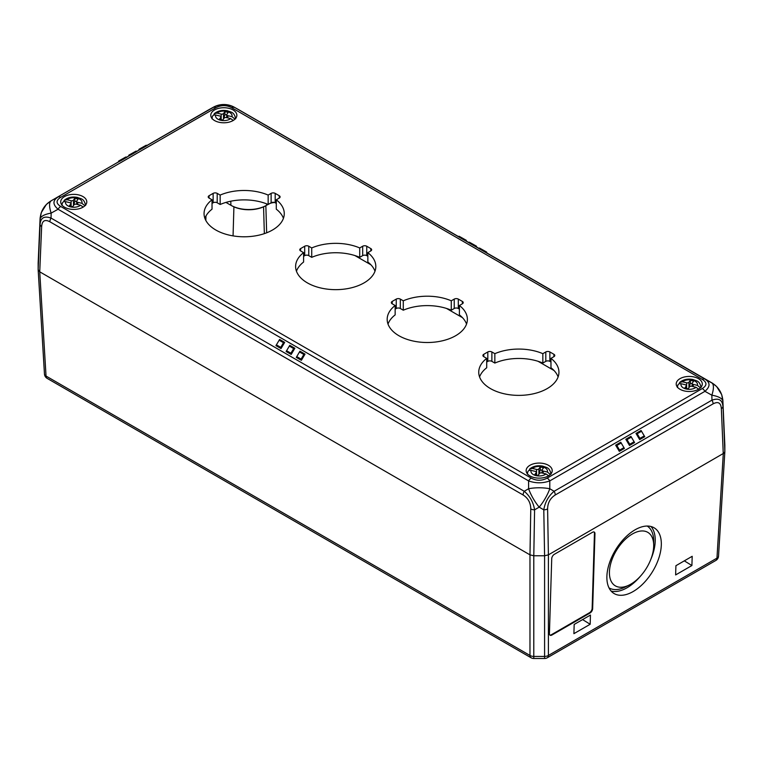 <?xml version="1.0" encoding="UTF-8"?>
<svg xmlns="http://www.w3.org/2000/svg" width="763" height="763" viewBox="0 0 763 763"><rect width="100%" height="100%" fill="white"/><g stroke="black" fill="none" stroke-linecap="round" stroke-linejoin="round"><path stroke-width="1.14" d="M233.268 120.44L230.588 118.58L226.449 117.597A1.803 1.04 0 0 0 224.103 118.16L222.729 120.077L219.401 119.286L220.774 117.368A1.803 1.04 0 0 0 220.917 116.968A1.803 1.04 0 0 0 219.801 116.005L215.662 115.022C213.697 114.708 212.572 115.423 212.286 117.149M213.659 115.165L214.365 113.668L217.035 113.096L221.175 114.088A1.803 1.04 0 0 0 223.53 113.525L224.904 111.608L228.223 112.399L226.849 114.316A1.803 1.04 0 0 0 226.716 114.717A1.803 1.04 0 0 0 227.822 115.68L231.962 116.663L235.014 119.114M223.731 118.666L224.904 114.545L226.716 114.975M224.904 114.545L224.904 111.608M698.698 389.149L696.018 387.299L691.879 386.307A1.803 1.04 0 0 0 689.533 386.87L688.159 388.787L684.831 387.995L686.204 386.078A1.803 1.04 0 0 0 686.347 385.677A1.803 1.04 0 0 0 685.231 384.724L681.092 383.732C679.127 383.427 678.002 384.132 677.716 385.859M679.089 383.875L679.795 382.377L682.465 381.815L686.605 382.807A1.803 1.04 0 0 0 688.96 382.244L690.334 380.317L693.653 381.119L692.279 383.036A1.803 1.04 0 0 0 692.146 383.427A1.803 1.04 0 0 0 693.252 384.39L697.392 385.382L700.444 387.823M689.161 387.385L690.334 383.255L692.146 383.694M690.334 383.255L690.334 380.317M83.215 207.069L80.535 205.218L76.395 204.226A1.803 1.04 0 0 0 74.04 204.789L72.666 206.716L69.347 205.915L70.721 203.998A1.803 1.04 0 0 0 70.854 203.597A1.803 1.04 0 0 0 69.748 202.643L65.608 201.651C63.644 201.346 62.518 202.052 62.232 203.778M63.606 201.794L64.302 200.297L66.982 199.734L71.121 200.726A1.803 1.04 0 0 0 73.467 200.164L74.841 198.246L78.169 199.038L76.796 200.955A1.803 1.04 0 0 0 76.653 201.356A1.803 1.04 0 0 0 77.769 202.309L81.908 203.301L84.951 205.743M73.677 205.304L74.841 201.174L76.653 201.613M74.841 201.174L74.841 198.246M548.645 475.788L545.965 473.928L541.825 472.946A1.803 1.04 0 0 0 539.47 473.508L538.096 475.425L534.777 474.634L536.151 472.717A1.803 1.04 0 0 0 536.284 472.316A1.803 1.04 0 0 0 535.178 471.353L531.038 470.37C529.074 470.056 527.948 470.771 527.662 472.497M529.036 470.513L529.732 469.016L532.412 468.444L536.551 469.436A1.803 1.04 0 0 0 538.897 468.873L540.271 466.956L543.599 467.748L542.226 469.665A1.803 1.04 0 0 0 542.083 470.065A1.803 1.04 0 0 0 543.199 471.029L547.338 472.011L550.381 474.462M539.107 474.014L540.271 469.894L542.083 470.323M540.271 469.894L540.271 466.956M38.16 269.73L39.733 271.819L38.15 269.616L38.16 263.225M533.785 555.769L533.785 656.418A5.398 3.329 180 0 1 529.97 655.446L529.97 554.854L533.785 555.769L544.591 555.769L533.795 555.769L529.98 554.854L530.771 508.931C530.657 502.779 528.101 498.134 523.094 494.968L49.881 221.766C44.864 219.134 42.118 220.726 41.65 226.535L39.733 271.819L529.98 554.854M548.397 554.854L548.397 655.446A5.398 3.329 180 0 1 544.591 656.418L544.591 555.769L548.397 554.854L544.591 555.769L543.79 509.837A5.398 2.957 -1 0 0 547.605 508.931L548.397 554.854L724.488 452.812M724.831 451.973L718.536 555.989A5.398 3.109 -176.5 0 1 718.536 556.103A5.398 3.109 -176.5 0 1 716.962 558.135L723.267 453.899L721.35 408.615C720.882 402.807 718.136 401.214 713.119 403.846L555.273 494.968C550.276 498.125 547.72 502.779 547.605 508.931M592.651 608.674A3.596 2.003 -58.3 0 1 590.018 613.023L551.868 635.054A3.596 2.003 -58.3 0 1 550.066 635.226A3.596 2.003 -58.3 0 1 549.417 633.633L551.725 558.659A3.596 2.003 -58.3 0 1 554.358 554.31L592.508 532.278A3.596 2.003 -58.3 0 1 594.31 532.107A3.596 2.003 -58.3 0 1 594.959 533.699L592.651 608.674L592.145 608.359A3.596 2.003 121.7 0 1 589.513 612.718L551.363 634.74L551.868 635.054M549.837 635.035A3.596 2.003 121.7 0 0 551.363 634.74M594.959 533.699L594.453 533.385A3.596 2.003 121.7 0 0 594.034 531.983M594.453 533.385L592.145 608.359M574.177 624.439L590.457 615.045L590.171 624.268L573.9 633.662L574.177 624.439M582.589 619.585L590.171 624.268M675.627 574.93L675.913 565.707L692.194 556.303L691.907 565.536L675.627 574.93M684.325 560.853L691.907 565.536M632.327 534.014A31.293 17.425 121.7 0 0 609.427 571.878A31.293 17.425 121.7 0 0 629.294 584.992A31.293 17.425 121.7 0 0 653.7 545.488A31.293 17.425 121.7 0 0 632.327 534.014M608.988 587.853A36.328 20.229 121.7 0 0 625.374 586.957L629.294 584.992M653.7 545.488L653.7 541.091A36.328 20.229 121.7 0 0 647.167 526.041M611.115 591.067A38.484 21.431 121.7 0 0 640.367 576.265M650.858 559.289A38.484 21.431 121.7 0 0 650.992 526.499M606.89 576.38A38.484 21.431 121.7 0 0 613.872 593.414A38.484 21.431 121.7 0 0 652.336 571.935A38.484 21.431 121.7 0 0 654.32 527.929A38.484 21.431 121.7 0 0 624.783 537.953A38.484 21.431 121.7 0 0 606.89 576.38M392.182 303.798A2.88 1.66 180 0 1 391.343 302.615A2.88 1.66 180 0 1 392.182 301.442L392.182 303.798L395.148 305.505A40.105 23.157 0 0 0 387.175 319.363A40.105 23.157 0 0 0 427.28 342.511A40.105 23.157 0 0 0 467.385 319.363A40.105 23.157 0 0 0 459.412 305.505L462.378 303.798L462.378 301.442L458.305 299.096L458.305 308.49A2.88 1.66 0 0 0 454.243 308.49L451.276 310.207A40.105 23.157 0 0 0 403.284 310.207L400.317 308.49A2.88 1.66 0 0 0 396.255 308.49L395.148 309.129M459.412 305.505L459.412 314.9A40.105 23.157 0 0 1 466.546 324.056M459.412 309.129L458.305 308.49M395.148 305.505L395.148 314.9A40.105 23.157 0 0 0 388.014 324.056M454.243 308.49L454.243 299.096A2.88 1.66 180 0 1 458.305 299.096M396.255 308.49L396.255 299.096L392.182 301.442M454.243 299.096L451.276 300.803L451.276 310.207M451.276 300.803A40.105 23.157 0 0 0 403.284 300.803L403.284 310.207M396.255 299.096A2.88 1.66 180 0 1 400.317 299.096L400.317 308.49M403.284 300.803L400.317 299.096M462.378 301.442A2.88 1.66 180 0 1 463.217 302.615A2.88 1.66 180 0 1 462.378 303.798M300.622 250.932A2.88 1.66 180 0 1 299.783 249.759A2.88 1.66 180 0 1 300.622 248.585L300.622 250.932L303.588 252.648A40.105 23.157 0 0 0 295.615 266.497A40.105 23.157 0 0 0 335.72 289.654A40.105 23.157 0 0 0 375.825 266.497A40.105 23.157 0 0 0 367.852 252.648L370.818 250.932L370.818 248.585L366.745 246.23L366.745 255.634A2.88 1.66 0 0 0 362.683 255.634L359.716 257.341A40.105 23.157 0 0 0 311.724 257.341L308.757 255.634A2.88 1.66 0 0 0 304.695 255.634L303.588 256.273M367.852 252.648L367.852 262.043A40.105 23.157 0 0 1 374.986 271.199M367.852 256.273L366.745 255.634M303.588 252.648L303.588 262.043A40.105 23.157 0 0 0 296.454 271.199M362.683 255.634L362.683 246.23A2.88 1.66 180 0 1 366.745 246.23M304.695 255.634L304.695 246.23L300.622 248.585M362.683 246.23L359.716 247.946L359.716 257.341M359.716 247.946A40.105 23.157 0 0 0 311.724 247.946L311.724 257.341M304.695 246.23A2.88 1.66 180 0 1 308.757 246.23L308.757 255.634M311.724 247.946L308.757 246.23M370.818 248.585A2.88 1.66 180 0 1 371.657 249.759A2.88 1.66 180 0 1 370.818 250.932M483.742 356.655A2.88 1.66 180 0 1 482.903 355.482A2.88 1.66 180 0 1 483.742 354.309L483.742 356.655L486.708 358.372L486.708 367.766A40.105 23.157 0 0 0 479.574 376.922M558.106 376.922A40.105 23.157 0 0 0 550.972 367.766L550.972 358.372L553.938 356.655L553.938 354.309L549.865 351.953L549.865 361.357A2.88 1.66 0 0 0 545.803 361.357L542.836 363.064A40.105 23.157 0 0 0 494.844 363.064L491.877 361.357A2.88 1.66 0 0 0 487.815 361.357L486.708 361.996M486.708 358.372A40.105 23.157 0 0 0 478.735 372.22A40.105 23.157 0 0 0 518.84 395.377A40.105 23.157 0 0 0 558.945 372.22A40.105 23.157 0 0 0 550.972 358.372M487.815 361.357L487.815 351.953A2.88 1.66 180 0 1 491.877 351.953L491.877 361.357M545.803 361.357L545.803 351.953L542.836 353.67A40.105 23.157 0 0 0 494.844 353.67L491.877 351.953M494.844 353.67L494.844 363.064M487.815 351.953L483.742 354.309M276.292 203.406L275.185 202.767A2.88 1.66 0 0 0 271.123 202.767L271.123 193.373L268.156 195.08A40.105 23.157 0 0 0 220.164 195.08L220.164 204.484L217.197 202.767A2.88 1.66 0 0 0 213.135 202.767L213.135 193.373L209.062 195.719L209.062 198.075L212.028 199.782L212.028 209.176A40.105 23.157 0 0 0 204.894 218.332M283.426 218.332A40.105 23.157 0 0 0 276.292 209.176L276.292 199.782L279.258 198.075L279.258 195.719L275.185 193.373L275.185 202.767M212.028 199.782A40.105 23.157 0 0 0 204.055 213.64A40.105 23.157 0 0 0 244.16 236.788A40.105 23.157 0 0 0 284.265 213.64A40.105 23.157 0 0 0 276.292 199.782M220.164 195.08L217.197 193.373L217.197 202.767M213.135 202.767L212.028 203.406M209.062 198.075A2.88 1.66 180 0 1 208.223 196.892A2.88 1.66 180 0 1 209.062 195.719M213.135 193.373A2.88 1.66 180 0 1 217.197 193.373M135.986 151.131L128.918 155.108L135.986 151.131L137.178 151.293L132.085 154.231L128.432 156.196L128.918 155.108M146.153 145.266L139.085 149.233L146.153 145.266L147.345 145.418L142.261 148.356L138.599 150.33L139.085 149.233M125.809 157.006L118.742 160.983L125.809 157.006L127.001 157.168L121.918 160.106L121.489 159.505M132.085 154.231L131.656 153.63M142.261 148.356L141.832 147.755M118.742 160.983L118.255 162.071L121.918 160.106M60.725 206.477L531.239 478.124A5.398 3.119 120 0 0 528.587 480.9L58.074 209.243C52.609 204.541 52.609 200.459 58.074 197.007A5.398 3.119 60 0 1 60.725 197.302C55.871 200.354 55.871 203.416 60.725 206.477A5.398 3.119 120 0 0 58.074 209.243L51.15 213.106A21.583 7.029 -119.1 0 1 51.15 200.869A21.583 21.574 104.2 0 0 40.181 219.048L38.15 263.388M523.094 494.968A5.398 3.119 120 0 1 524.257 491.286L51.045 218.075L51.15 213.106A21.583 7.296 -178.8 0 0 40.181 219.048L40.067 224.332C40.62 217.779 44.283 215.691 51.045 218.075A5.398 3.119 120 0 0 49.881 221.766M238.838 109.767A5.398 3.119 -60 0 0 238.79 109.738L238.743 109.71A5.398 3.119 -60 0 1 238.79 109.738L458.229 236.425L234.413 107.297A21.583 7.496 -60.9 0 0 234.317 107.24L234.317 107.24A21.583 21.583 0 0 0 213.316 107.24L213.316 107.24A21.583 7.496 60.9 0 0 213.211 107.297L147.087 145.39L208.833 109.738A5.398 3.119 60 0 1 208.881 109.71L209.358 109.443M213.411 107.182A21.583 7.496 60.9 0 0 213.316 107.24L208.833 109.738A5.398 3.119 60 0 0 208.795 109.767M531.239 478.124C536.532 480.928 541.835 480.928 547.138 478.124L702.275 388.558C707.129 385.496 707.129 382.435 702.275 379.383A5.398 3.119 120 0 1 704.926 379.087L234.413 107.297A21.583 21.574 180 0 0 213.211 107.297L213.211 107.43C220.278 103.654 227.345 103.654 234.413 107.43A5.398 3.119 120 0 0 231.761 107.726C226.468 104.932 221.165 104.932 215.862 107.726L60.725 197.302M50.949 200.898A5.398 3.119 60 0 1 50.997 200.869A5.398 3.119 60 0 1 51.045 200.841L46.371 204.446L41.316 212.543L40.067 219.019A5.398 3.176 2.5 0 1 40.067 218.943L40.191 217.379M40.077 218.857A5.398 3.176 2.5 0 0 40.067 218.933L38.15 263.302M225.934 202.405L230.912 205.285A25.208 14.554 0 0 0 231.571 205.648A25.208 14.554 0 0 0 265.906 205.648A25.208 14.554 0 0 0 266.564 205.285L268.032 204.427M265.906 205.648L265.276 205.991A24.282 14.02 180 0 1 232.2 205.991L231.571 205.648M234.317 107.24L238.275 109.452M38.15 269.616L40.067 224.332A5.398 3.052 2.4 0 0 41.65 226.535M274.613 202.51A9.89 5.713 0 0 0 269.902 203.473M270.35 203.216A8.965 5.169 180 0 1 274.031 202.367M118.284 162.023L213.211 107.43A5.398 3.119 60 0 1 215.862 107.726M64.54 196.568A13.038 7.525 0 0 0 60.716 201.89A13.038 7.525 0 0 0 73.753 209.415A13.038 7.525 0 0 0 86.791 201.89A13.038 7.525 0 0 0 78.742 194.937A13.038 7.525 0 0 0 64.54 196.568M214.594 109.929A13.038 7.525 0 0 0 210.779 115.251A13.038 7.525 0 0 0 223.817 122.786A13.038 7.525 0 0 0 236.854 115.251A13.038 7.525 0 0 0 228.805 108.298A13.038 7.525 0 0 0 214.594 109.929M271.123 202.767L268.156 204.484A40.105 23.157 0 0 0 220.164 204.484M268.156 195.08L268.156 204.484M271.123 193.373A2.88 1.66 180 0 1 275.185 193.373M279.258 195.719A2.88 1.66 180 0 1 280.097 196.892A2.88 1.66 180 0 1 279.258 198.075M550.972 361.996L549.865 361.357M724.84 445.306L724.85 451.696L723.267 453.899M354.957 255.576L370.913 264.79M446.517 308.443L462.473 317.656M538.077 361.3L554.033 370.513M463.055 239.401L466.708 241.366L466.222 240.269L459.154 236.301L463.484 238.8L463.055 239.401L457.962 236.463L459.154 236.301M473.222 245.266L476.885 247.241L476.398 246.144L469.331 242.176L473.651 244.675L473.222 245.266L468.139 242.338L469.331 242.176M483.399 251.141L487.061 253.116L486.575 252.019L479.507 248.051L483.828 250.541L483.399 251.141L478.315 248.204L479.507 248.051M545.803 351.953A2.88 1.66 180 0 1 549.865 351.953M553.938 354.309A2.88 1.66 180 0 1 554.777 355.482A2.88 1.66 180 0 1 553.938 356.655M680.024 378.648A13.038 7.525 0 0 0 676.209 383.97A13.038 7.525 0 0 0 689.247 391.495A13.038 7.525 0 0 0 702.284 383.97A13.038 7.525 0 0 0 694.235 377.017A13.038 7.525 0 0 0 680.024 378.648M529.97 465.277A13.038 7.525 0 0 0 526.146 470.599A13.038 7.525 0 0 0 539.183 478.134A13.038 7.525 0 0 0 552.221 470.599A13.038 7.525 0 0 0 544.172 463.646A13.038 7.525 0 0 0 529.97 465.277M284.685 342.377L281.032 348.567L275.939 345.629L279.601 339.44L284.685 342.377L283.493 342.711L279.172 340.212L275.939 345.629M305.038 354.118L301.375 360.317L296.292 357.38L299.945 351.18L305.038 354.118L303.846 354.461L299.516 351.962L296.292 357.38M294.861 348.252L291.199 354.442L286.115 351.505L289.778 345.315L294.861 348.252L293.669 348.586L289.349 346.087L286.115 351.505M547.138 478.124A5.398 3.119 60 0 1 549.789 480.9C542.722 483.418 535.655 483.418 528.587 480.9L528.587 488.749A21.583 7.525 0 0 1 549.789 488.749A21.583 6.791 -59.7 0 1 539.183 507.147L534.586 509.837C533.356 502.254 529.913 496.074 524.257 491.286L528.587 488.749A21.583 6.791 59.7 0 0 539.183 507.147L543.79 509.837C545.011 502.254 548.454 496.074 554.119 491.286L711.955 400.155L711.85 395.186A21.583 7.029 -60.9 0 0 711.85 382.94L711.955 382.921A5.398 3.119 -60 0 1 712.003 382.94L487.032 253.058L711.955 382.921L716.629 386.526L721.684 394.624L722.933 401.1A5.398 3.176 -2.5 0 0 722.933 401.014A5.398 3.176 -2.5 0 0 722.923 400.937M533.795 555.769L534.586 509.837A5.398 2.957 -179 0 1 530.771 508.931M713.119 403.846A5.398 3.119 60 0 0 711.955 400.155C718.717 397.771 722.38 399.86 722.933 406.412A5.398 3.052 177.6 0 1 721.35 408.615M702.275 388.558A5.398 3.119 60 0 1 704.926 391.324L549.789 480.9L549.789 488.749L554.119 491.286A5.398 3.119 60 0 1 555.273 494.968M704.926 379.087C710.391 382.54 710.391 386.622 704.926 391.324L711.85 395.186A21.583 7.296 -1.2 0 1 722.819 401.128A21.583 21.574 -104.2 0 0 711.85 382.94L704.926 379.087M542.836 353.67L542.836 363.064M630.915 436.35L631.344 437.123L627.014 439.622L625.822 439.288L629.485 445.478L629.761 444.266L634.082 441.767L634.568 442.54L630.915 436.35L625.822 439.288M629.485 445.478L634.568 442.54M639.661 439.602L639.938 438.391L644.258 435.902L644.745 436.674L641.082 430.475L641.511 431.257L637.191 433.746L635.999 433.413L639.661 439.602L644.745 436.674M641.082 430.475L635.999 433.413M616.847 445.497L615.655 445.163L620.739 442.225L621.168 442.998L616.847 445.497L619.585 450.141L623.915 447.643L624.401 448.415L619.308 451.353L619.585 450.141M627.014 439.622L629.761 444.266M634.082 441.767L631.344 437.123M637.191 433.746L639.938 438.391M644.258 435.902L641.511 431.257M619.308 451.353L615.655 445.163M623.915 447.643L621.168 442.998M620.739 442.225L624.401 448.415M483.828 250.541L486.575 252.019M473.651 244.675L476.398 246.144M463.484 238.8L466.222 240.269M301.375 360.317L301.099 359.106L303.846 354.461M299.945 351.18L299.516 351.962M291.199 354.442L290.922 353.231L293.669 348.586M289.778 345.315L289.349 346.087M281.032 348.567L280.755 347.356L283.493 342.711M279.601 339.44L279.172 340.212M276.425 344.857L280.755 347.356M286.602 350.732L290.922 353.231M296.778 356.607L301.099 359.106M220.774 119.61L220.774 117.368M223.53 113.525L223.53 118.961M221.175 119.705L221.175 114.088M227.822 115.68L227.822 117.922M231.962 116.663A8.269 4.778 0 0 0 226.973 111.427A8.269 4.778 0 0 0 217.035 113.096M215.662 115.022A8.269 4.778 0 0 0 220.65 120.258A8.269 4.778 0 0 0 230.588 118.58M686.204 388.329L686.204 386.078M688.96 382.244L688.96 387.671M686.605 388.424L686.605 382.807M693.252 384.39L693.252 386.641M697.392 385.382A8.269 4.778 0 0 0 692.403 380.146A8.269 4.778 0 0 0 682.465 381.815M681.092 383.732A8.269 4.778 0 0 0 686.08 388.968A8.269 4.778 0 0 0 696.018 387.299M70.721 206.248L70.721 203.998M73.467 200.164L73.467 205.59M71.121 206.344L71.121 200.726M77.769 202.309L77.769 204.56M81.908 203.301A8.269 4.778 0 0 0 76.92 198.065A8.269 4.778 0 0 0 66.982 199.734M65.608 201.651A8.269 4.778 0 0 0 70.597 206.887A8.269 4.778 0 0 0 80.535 205.218M536.151 474.958L536.151 472.717M538.897 468.873L538.897 474.309M536.551 475.053L536.551 469.436M543.199 471.029L543.199 473.27M547.338 472.011A8.269 4.778 0 0 0 542.35 466.775A8.269 4.778 0 0 0 532.412 468.444M531.038 470.37A8.269 4.778 0 0 0 536.027 475.607A8.269 4.778 0 0 0 545.965 473.928M39.733 271.819L46.038 376.054A5.398 3.109 176.5 0 1 44.464 374.023A5.398 3.109 176.5 0 1 44.464 373.918L38.169 269.902M47.153 378.372L531.086 657.763A5.398 3.119 -60 0 1 529.97 655.446L46.038 376.054A5.398 3.119 120 0 0 47.153 378.372A5.398 5.398 0 0 1 44.464 374.023L38.169 269.864M266.659 232.801L265.848 205.676M264.351 233.64L263.559 206.83M205.838 220.459L205.972 215.967M233.058 235.881L233.917 206.83M544.591 658.488L544.591 656.418L533.785 656.418L533.785 658.488L544.591 658.488A5.398 5.398 0 0 0 547.281 657.763A5.398 3.119 60 0 0 548.397 655.446L716.962 558.135A5.398 3.119 -120 0 1 715.847 560.452A5.398 5.398 0 0 0 718.536 556.093L724.831 451.934M590.018 613.023L589.513 612.718M138.628 150.273L136.911 151.255L138.628 150.273M128.451 156.148L126.744 157.13L128.451 156.148M266.611 203.845L266.564 205.285M230.788 201.203L230.912 205.285M478.573 248.175L476.856 247.183L478.573 248.175M468.396 242.3L466.689 241.308L468.396 242.3M702.275 379.383L231.761 107.726M724.85 445.458L722.819 401.128L724.85 451.696M220.917 119.648L220.917 116.968M226.716 117.655L226.716 114.717M235.681 118.78C234.031 111.551 231.017 112.333 227.546 110.807C222.31 109.796 217.903 110.74 214.327 113.63M211.942 118.78L212.457 116.262M686.347 388.357L686.347 385.677M692.146 386.374L692.146 383.427M701.111 387.49C699.461 380.27 696.447 381.052 692.976 379.516C687.74 378.515 683.333 379.459 679.757 382.349M677.372 387.49L677.887 384.981M70.854 206.277L70.854 203.597M76.653 204.293L76.653 201.356M85.628 205.409C83.968 198.189 80.954 198.971 77.483 197.436C72.256 196.434 67.85 197.379 64.273 200.268M61.889 205.409L62.404 202.901M536.284 474.996L536.284 472.316M542.083 473.003L542.083 470.065M551.058 474.128C549.398 466.899 546.384 467.681 542.913 466.155C537.686 465.144 533.28 466.088 529.703 468.978M527.319 474.128L527.834 471.61M531.086 657.763A5.398 5.398 0 0 0 533.785 658.488M715.847 560.452L547.281 657.763M118.284 162.014L49.986 201.48M724.85 445.382L722.809 399.45M712.003 382.94L713.004 383.56"/></g></svg>
